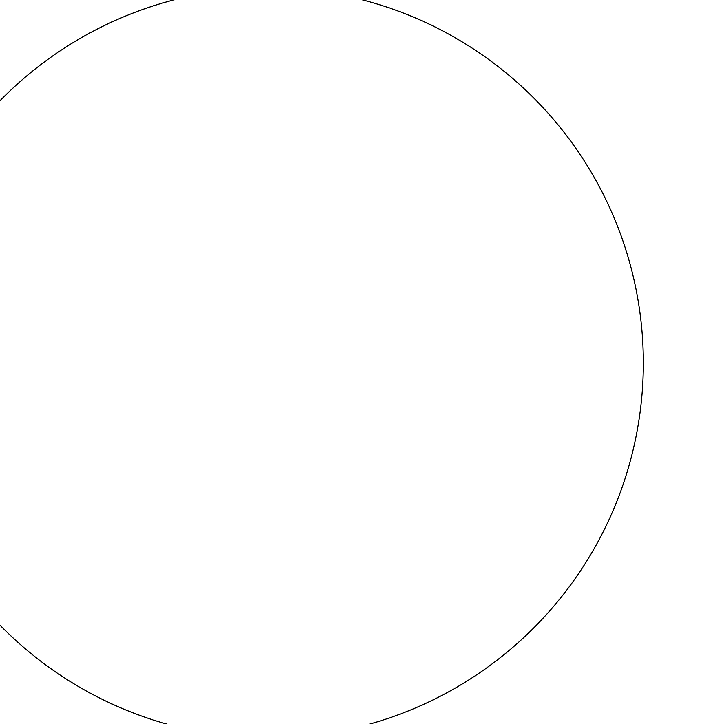<?xml version="1.0" encoding="UTF-8"?>
<svg xmlns="http://www.w3.org/2000/svg" width="724" height="724" viewBox="0 0 724 724"><rect width="100%" height="100%" fill="white"/><g stroke="black" fill="none" stroke-linecap="round" stroke-linejoin="round"><path stroke-width="1.09" d="M643.328 362.95A375.095 375.095 0 0 1 80.672 687.8A375.095 375.095 0 0 1 80.672 38.11A375.095 375.095 0 0 1 643.328 362.95"/></g></svg>
